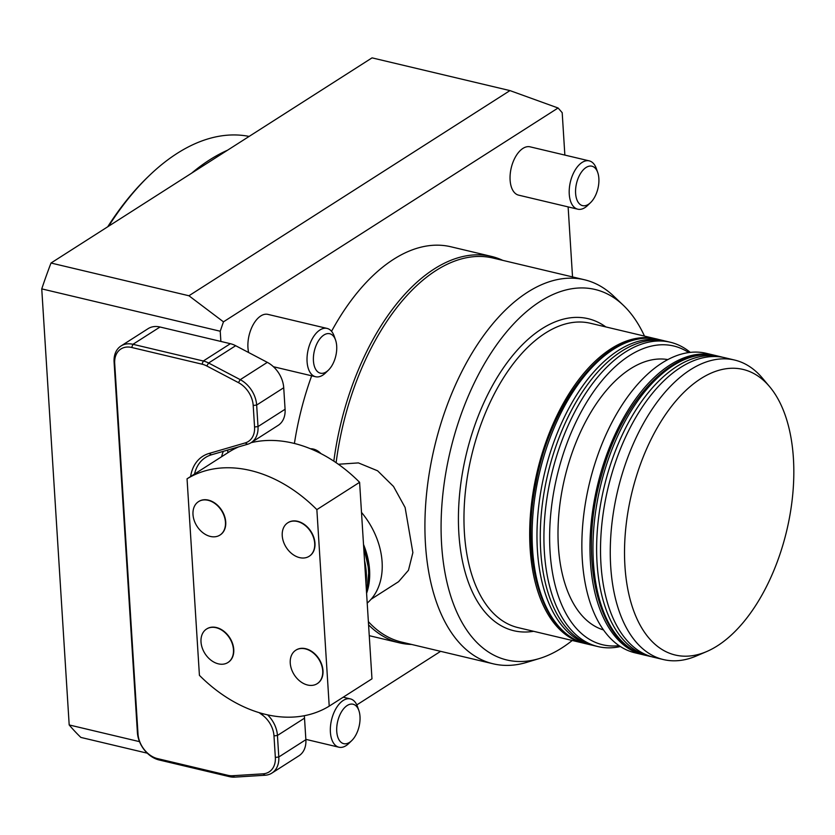 <?xml version="1.0" encoding="UTF-8"?>
<svg xmlns="http://www.w3.org/2000/svg" width="835" height="835" viewBox="0 0 835 835"><rect width="100%" height="100%" fill="white"/><g stroke="black" fill="none" stroke-linecap="round" stroke-linejoin="round"><path stroke-width="1.25" d="M358.873 710.554L357.505 706.65A24.831 13.485 103.4 0 0 350.376 698.895A24.831 13.485 103.4 0 0 343.227 700.461A24.831 13.485 103.4 0 0 330.503 726.147A24.831 13.485 103.4 0 0 338.906 747.21A24.831 13.485 103.4 0 0 348.759 743.494L351.733 740.614A20.259 11.001 103.4 0 0 360 716.514A20.259 11.001 103.4 0 0 358.873 710.554A20.259 11.001 103.4 0 0 343.822 708.539A20.259 11.001 103.4 0 0 337.382 735.645A20.259 11.001 103.4 0 0 351.733 740.614M597.735 172.532L596.367 168.628A24.831 13.485 103.4 0 0 589.239 160.873A24.831 13.485 103.4 0 0 582.089 162.439A24.831 13.485 103.4 0 0 569.366 188.125A24.831 13.485 103.4 0 0 577.768 209.188A24.831 13.485 103.4 0 0 587.621 205.462L590.596 202.592A20.259 11.001 103.4 0 0 598.862 178.481A20.259 11.001 103.4 0 0 597.735 172.532A20.259 11.001 103.4 0 0 582.684 170.517A20.259 11.001 103.4 0 0 576.244 197.624A20.259 11.001 103.4 0 0 590.596 202.592M577.768 209.188L518.629 195.15A24.831 13.485 -76.6 0 1 510.216 174.087A24.831 13.485 -76.6 0 1 522.94 148.4A24.831 13.485 -76.6 0 1 530.1 146.835L589.239 160.873M294.411 443.468A198.615 107.882 -76.6 0 1 311.664 375.802M331.547 331.318A198.615 107.882 -76.6 0 1 450.796 246.753L491.366 256.387A198.615 107.882 -76.6 0 1 502.795 260.374M248.642 352.537A24.831 13.485 -76.6 0 1 260.77 315.954A24.831 13.485 -76.6 0 1 267.931 314.388L327.07 328.416A24.831 13.485 103.4 0 0 319.909 329.992A24.831 13.485 103.4 0 0 307.186 355.668A24.831 13.485 103.4 0 0 315.599 376.731A24.831 13.485 103.4 0 0 325.452 373.015L328.426 370.135A20.259 11.001 103.4 0 0 336.693 346.034A20.259 11.001 103.4 0 0 335.566 340.075A20.259 11.001 103.4 0 0 320.504 338.06A20.259 11.001 103.4 0 0 314.075 365.166A20.259 11.001 103.4 0 0 328.426 370.135M267.586 714.875A24.831 18.182 57.4 0 1 277.439 735.468L278.796 756.99A24.831 18.182 57.4 0 1 271.886 773.095A24.831 18.182 57.4 0 1 265.133 775.235L234.656 777.134A24.831 18.182 57.4 0 1 229.458 776.654L159.109 759.965A24.831 18.182 57.4 0 1 137.399 732.556L114.092 362.077A24.831 18.182 57.4 0 1 121.012 345.972A24.831 18.182 57.4 0 1 132.953 344.302L203.302 361.002L230.376 343.696L220.878 341.442L220.231 331.234A382.346 207.675 -76.6 0 1 223.467 321.84L558.072 107.997A382.346 207.675 -76.6 0 1 562.195 112.694L564.857 155.091M227.871 452.727L227.704 450.055M356.795 704.907L440.619 651.342M568.124 206.892L572.528 276.917M335.566 340.075L334.198 336.171A24.831 13.485 103.4 0 0 327.07 328.416M227.527 150.216A260.687 141.595 103.4 0 0 191.674 173.127M509.955 90.597L372.045 57.865L51.008 263.025L188.929 295.757L509.955 90.597L558.072 107.997M147.294 753.191L80.859 737.42A382.346 207.675 -76.6 0 1 69.19 724.947L139.518 741.647M220.231 331.234L41.75 288.879L69.19 724.947M41.75 288.879A382.346 207.675 -76.6 0 1 51.008 263.025M221.609 456.724A42.209 30.905 57.4 0 1 223.352 451.328M121.012 345.972L148.077 328.677A24.831 18.182 57.4 0 1 160.028 327.007L132.953 344.302L131.669 347.475A22.347 16.366 -122.6 0 0 114.698 363.476L138.005 733.955A22.347 16.366 -122.6 0 0 157.544 758.618L227.882 775.308A22.347 16.366 -122.6 0 0 232.568 775.736L263.046 773.836A22.347 16.366 -122.6 0 0 275.341 757.418L273.984 735.896A22.347 16.366 -122.6 0 0 262.294 714.969L259.132 712.662M220.878 341.442L160.028 327.007M188.929 295.757L223.467 321.84M230.376 343.696A24.831 18.182 57.4 0 1 235.668 345.711L208.604 363.016L240.25 379.664A24.831 18.182 57.4 0 1 256.658 405.048L258.005 426.57A24.831 18.182 57.4 0 1 251.095 442.675A24.831 18.182 57.4 0 1 247.588 444.262L211.464 454.793A42.209 30.905 -122.6 0 0 205.493 457.496A42.209 30.905 -122.6 0 0 194.545 474.029M190.63 476.524A44.693 32.722 57.4 0 1 209.053 453.457L245.177 442.926A22.347 16.366 -122.6 0 0 254.56 426.998L253.203 405.476A22.347 16.366 -122.6 0 0 238.434 382.628L240.25 379.664L267.325 362.359L235.668 345.711M267.325 362.359A24.831 18.182 57.4 0 1 283.723 387.753L256.658 405.048L253.203 405.476M254.56 426.998L258.005 426.57L285.079 409.265L283.723 387.753M285.079 409.265A24.831 18.182 57.4 0 1 278.17 425.37L251.095 442.675M202.018 364.175L203.302 361.002A24.831 18.182 57.4 0 1 208.604 363.016L206.788 365.98A22.347 16.366 -122.6 0 0 202.018 364.175L131.669 347.475M304.253 715.741A24.831 18.182 57.4 0 1 304.514 718.163L277.439 735.468L273.984 735.896M275.341 757.418L278.796 756.99L305.871 739.685L304.514 718.163M305.871 739.685A24.831 18.182 57.4 0 1 298.951 755.79L271.886 773.095M238.434 382.628L206.788 365.98M107.715 226.786A256.961 139.581 -76.6 0 1 147.336 177.469L148.954 175.914A259.445 140.927 103.4 0 0 108.633 226.201M249.122 136.418A259.445 140.927 103.4 0 0 148.954 175.914M333.823 461.15A198.615 107.882 -76.6 0 1 491.366 256.387M411.634 644.453A198.615 107.882 -76.6 0 1 399.631 642.887A198.615 107.882 -76.6 0 1 368.569 624.872M585.011 643.482A156.416 84.961 -76.6 0 1 583.801 643.221A156.416 84.961 -76.6 0 1 537.26 471.41A156.416 84.961 -76.6 0 1 656.039 338.843A156.416 84.961 -76.6 0 1 657.239 339.146M572.246 640.476A190.432 103.436 -76.6 0 1 539.4 658.523A190.432 103.436 -76.6 0 1 450.326 450.775A190.432 103.436 -76.6 0 1 623.254 305.213A190.432 103.436 -76.6 0 1 644.495 336.108M539.4 658.523L526.802 662.343A197.373 107.214 -76.6 0 1 493.214 663.815A197.373 107.214 -76.6 0 1 434.482 447.017A197.373 107.214 -76.6 0 1 584.375 279.735A197.373 107.214 -76.6 0 1 613.715 296.154L623.254 305.213M371.095 599.259L398.587 581.682L408.461 570.274L412.876 552.624L405.111 507.492L393.525 486.471L377.597 470.794L358.413 462.903L338.363 464.25M493.214 663.815L401.666 642.094A197.373 107.214 -76.6 0 1 368.371 621.637M336.119 462.694A197.373 107.214 -76.6 0 1 492.838 258.005L584.375 279.735M624.935 566.047A146.762 79.722 -76.6 0 1 673.281 404.109A146.762 79.722 -76.6 0 1 769.578 386.626A146.762 79.722 -76.6 0 1 786.727 530.622A146.762 79.722 -76.6 0 1 706.692 651.55A146.762 79.722 -76.6 0 1 624.935 566.047M706.692 651.55L696.432 655.945A153.932 83.615 -76.6 0 1 663.47 659.577A153.932 83.615 -76.6 0 1 610.688 566.266A153.932 83.615 -76.6 0 1 734.57 360.042A153.932 83.615 -76.6 0 1 762.386 378.088L769.578 386.626M663.47 659.577L653.742 657.27A153.932 83.615 -76.6 0 1 600.949 563.949A153.932 83.615 -76.6 0 1 724.832 357.724L734.57 360.042M620.405 646.53A156.416 84.961 -76.6 0 1 597.996 646.582L594.353 645.716A156.416 84.961 -76.6 0 1 540.704 550.902A156.416 84.961 -76.6 0 1 666.591 341.348L670.244 342.214A156.416 84.961 -76.6 0 1 690.232 352.339M597.996 646.582A156.416 84.961 -76.6 0 1 544.357 551.768A156.416 84.961 -76.6 0 1 670.244 342.214M619.111 645.664A153.546 83.406 -76.6 0 1 550.056 551.684A153.546 83.406 -76.6 0 1 593.278 392.095A153.546 83.406 -76.6 0 1 688.677 352.527M603.538 629.955A139.038 75.515 -76.6 0 1 558.385 546.361A139.038 75.515 -76.6 0 1 667.708 359.561M644.703 655.089A153.932 83.615 -76.6 0 1 643.19 654.765L635.08 652.834A153.932 83.615 -76.6 0 1 582.287 559.523A153.932 83.615 -76.6 0 1 706.18 353.299L714.29 355.219A153.932 83.615 -76.6 0 1 715.783 355.606M643.19 654.765A153.932 83.615 -76.6 0 1 590.397 561.454A153.932 83.615 -76.6 0 1 714.29 355.219M361.492 512.398A68.032 49.808 57.4 0 1 367.202 603.1M366.586 593.33A68.032 49.808 -122.6 0 0 363.517 544.472M218.373 663.846A19.863 14.539 57.4 0 1 202.216 647.876A19.863 14.539 57.4 0 1 206.548 629.037A19.863 14.539 57.4 0 1 223.446 631.312A19.863 14.539 57.4 0 1 233.466 649.62A19.863 14.539 57.4 0 1 227.934 662.51A19.863 14.539 57.4 0 1 218.373 663.846M307.614 685.024A19.863 14.539 57.4 0 1 291.457 669.054A19.863 14.539 57.4 0 1 295.788 650.215A19.863 14.539 57.4 0 1 312.687 652.49A19.863 14.539 57.4 0 1 322.707 670.808A19.863 14.539 57.4 0 1 317.175 683.688A19.863 14.539 57.4 0 1 307.614 685.024M299.598 557.623A19.863 14.539 57.4 0 1 283.441 541.644A19.863 14.539 57.4 0 1 287.772 522.814A19.863 14.539 57.4 0 1 304.671 525.079A19.863 14.539 57.4 0 1 314.691 543.397A19.863 14.539 57.4 0 1 309.159 556.287A19.863 14.539 57.4 0 1 299.598 557.623M210.357 536.435A19.863 14.539 57.4 0 1 194.2 520.466A19.863 14.539 57.4 0 1 198.532 501.626A19.863 14.539 57.4 0 1 215.43 503.902A19.863 14.539 57.4 0 1 225.45 522.219A19.863 14.539 57.4 0 1 219.918 535.099A19.863 14.539 57.4 0 1 210.357 536.435M228.08 662.416A19.863 14.539 -122.6 0 0 228.216 662.332A19.863 14.539 -122.6 0 0 233.748 649.442A19.863 14.539 -122.6 0 0 223.728 631.124A19.863 14.539 -122.6 0 0 206.829 628.859A19.863 14.539 -122.6 0 0 206.683 628.943M317.321 683.604A19.863 14.539 -122.6 0 0 317.457 683.51A19.863 14.539 -122.6 0 0 322.988 670.62A19.863 14.539 -122.6 0 0 312.979 652.302A19.863 14.539 -122.6 0 0 296.07 650.037A19.863 14.539 -122.6 0 0 295.924 650.131M309.305 556.193A19.863 14.539 -122.6 0 0 309.441 556.1A19.863 14.539 -122.6 0 0 314.972 543.22A19.863 14.539 -122.6 0 0 304.963 524.902A19.863 14.539 -122.6 0 0 288.054 522.626A19.863 14.539 -122.6 0 0 287.908 522.72M220.064 535.005A19.863 14.539 -122.6 0 0 220.2 534.922A19.863 14.539 -122.6 0 0 225.732 522.032A19.863 14.539 -122.6 0 0 215.712 503.714A19.863 14.539 -122.6 0 0 198.813 501.449A19.863 14.539 -122.6 0 0 198.667 501.543M329.22 706.139A134.07 98.165 57.4 0 1 199.419 675.338L187.05 478.81A134.07 98.165 57.4 0 1 316.862 509.621L329.22 706.139L371.972 678.824L359.603 482.306L316.862 509.621M310.505 448.771A14.894 10.907 57.4 0 1 313.396 449.073A14.894 10.907 57.4 0 1 320.974 453.624M187.05 478.81L229.792 451.495A134.07 98.165 57.4 0 1 238.695 446.85M251.032 442.707A134.07 98.165 57.4 0 1 359.603 482.306M232.568 775.736L234.656 777.134M263.046 773.836L265.133 775.235M227.882 775.308L229.458 776.654M159.109 759.965L157.544 758.618M137.399 732.556L138.005 733.955M114.092 362.077L114.698 363.476M247.588 444.262L245.177 442.926M209.053 453.457L211.464 454.793M262.294 714.969L263.192 713.81M583.801 643.221L518.086 627.617A156.416 84.961 -76.6 0 1 471.545 455.816A156.416 84.961 -76.6 0 1 590.324 323.249L656.039 338.843M533.586 631.302A160.383 87.122 -76.6 0 1 466.201 454.543A160.383 87.122 -76.6 0 1 605.834 326.934M658.481 339.427C610.458 325.942 551.142 397.69 535.83 483.507C520.101 560.462 542.28 634.809 586.233 643.795A156.416 84.961 103.4 0 1 539.692 471.994A156.416 84.961 103.4 0 1 658.481 339.427L663.345 340.576A156.416 84.961 103.4 0 0 544.556 473.142A156.416 84.961 103.4 0 0 591.107 644.954L592.746 645.309M646.238 655.485A153.932 83.615 -76.6 0 1 600.428 486.408A153.932 83.615 -76.6 0 1 717.328 355.95C674.2 344.396 621.971 400.048 601.764 474.52C577.371 556.58 597.578 645.841 646.238 655.485L649.891 656.352A153.932 83.615 -76.6 0 1 604.081 487.275A153.932 83.615 -76.6 0 1 720.981 356.816L722.922 357.317M366.481 591.608A68.522 50.173 -122.6 0 0 363.778 548.731M366.001 583.968A68.522 50.173 -122.6 0 0 364.519 560.431M305.85 739.361L338.906 747.21M343.216 697.194L350.376 698.895M273.421 366.722L315.599 376.731M399.631 642.887L369.247 635.675M586.233 643.795L591.107 644.954M664.984 341.004L663.345 340.576M649.891 656.352L651.853 656.769M720.981 356.816L717.328 355.95M366.523 592.349L368.986 570.305L363.642 546.57"/></g></svg>
